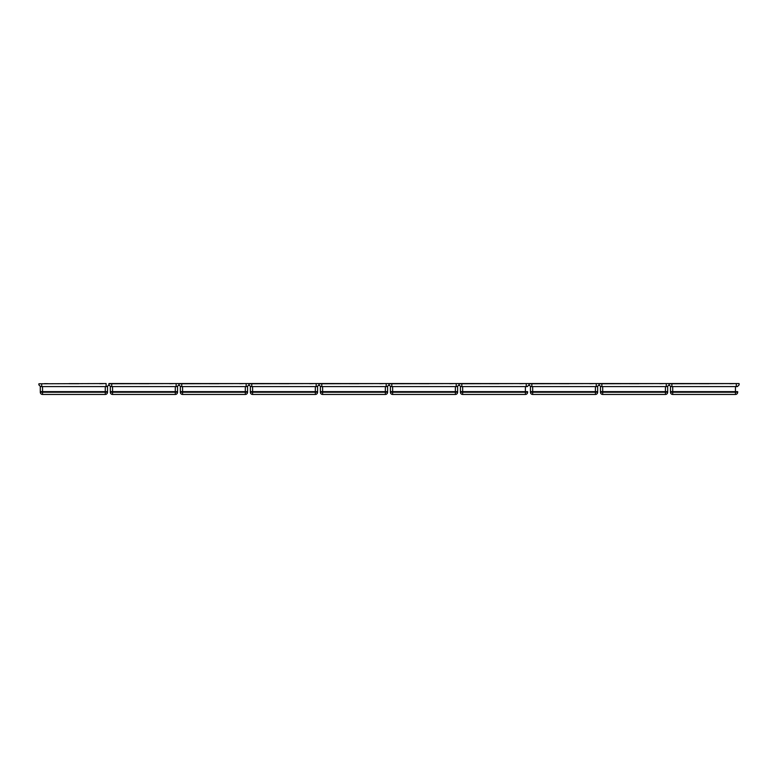 <?xml version="1.0" encoding="UTF-8"?>
<svg xmlns="http://www.w3.org/2000/svg" width="778" height="778" viewBox="0 0 778 778"><rect width="100%" height="100%" fill="white"/><g stroke="black" fill="none" stroke-linecap="round" stroke-linejoin="round"><path stroke-width="1.17" d="M40.3 386.598L40.3 392.2L40.3 386.598L42.537 386.598L42.537 391.645L105.283 391.645L40.3 391.635L42.537 391.645L42.537 392.209L105.283 392.209L105.283 391.645L107.52 391.645L105.283 391.645L105.283 386.598L107.471 386.355M107.52 386.598L107.52 392.2L105.283 392.209L105.283 394.446L42.537 394.446A2.237 2.237 0 0 1 40.3 392.2A2.237 2.237 0 0 0 42.537 394.446L42.537 392.209L40.3 392.2M42.537 386.598L105.283 386.598M105.555 386.598L42.265 386.598M78.811 383.622L69.009 383.622L78.811 383.622M69.009 383.729L78.811 383.729L69.009 383.729M99.681 383.651L103.318 383.651L99.681 383.7M106.119 383.554L38.9 383.787L106.119 383.554M44.502 383.7L48.139 383.7L44.502 383.651M104.592 386.598L107.238 386.588L108.92 384.906L108.92 383.564L111.721 383.554L178.94 383.564L108.92 383.787L108.92 384.906L110.602 386.588L113.248 386.598M106.119 386.598L106.119 383.797M38.9 383.787L38.9 384.906L40.582 386.588L43.228 386.598M41.701 386.598L41.701 383.797M148.831 383.622L139.029 383.622L148.831 383.622M139.029 383.729L148.831 383.729L139.029 383.729M169.701 383.651L173.338 383.651L169.701 383.7M114.522 383.7L118.159 383.7L114.522 383.651M174.612 386.598L177.258 386.588L178.94 384.906L178.94 383.564L181.741 383.554L248.96 383.564L178.94 383.787L178.94 384.906L180.622 386.588L183.268 386.598M176.139 386.598L176.139 383.797M111.721 386.598L111.721 383.797M218.851 383.622L209.049 383.622L218.851 383.622M209.049 383.729L218.851 383.729L209.049 383.729M239.721 383.651L243.358 383.651L239.721 383.7M184.542 383.7L188.179 383.7L184.542 383.651M244.632 386.598L247.278 386.588L248.96 384.906L248.96 383.564L251.761 383.554L318.98 383.564L248.96 383.787L248.96 384.906L250.642 386.588L253.288 386.598M246.159 386.598L246.159 383.797M181.741 386.598L181.741 383.797M288.871 383.622L279.069 383.622L288.871 383.622M279.069 383.729L288.871 383.729L279.069 383.729M309.741 383.651L313.378 383.651L309.741 383.7M254.562 383.7L258.199 383.7L254.562 383.651M314.652 386.598L317.298 386.588L318.98 384.906L318.98 383.564L321.781 383.554L389 383.564L318.98 383.787L318.98 384.906L320.662 386.588L323.308 386.598M316.179 386.598L316.179 383.797M251.761 386.598L251.761 383.797M358.891 383.622L349.089 383.622L358.891 383.622M349.089 383.729L358.891 383.729L349.089 383.729M379.761 383.651L383.398 383.651L379.761 383.7M324.582 383.7L328.219 383.7L324.582 383.651M384.672 386.598L387.318 386.588L389 384.906L389 383.564L391.801 383.554L459.02 383.564L389 383.787L389 384.906L390.682 386.588L393.328 386.598M386.199 386.598L386.199 383.797M321.781 386.598L321.781 383.797M428.911 383.622L419.109 383.622L428.911 383.622M419.109 383.729L428.911 383.729L419.109 383.729M449.781 383.651L453.418 383.651L449.781 383.7M394.602 383.7L398.239 383.7L394.602 383.651M454.692 386.598L457.338 386.588L459.02 384.906L459.02 383.564L461.821 383.554L529.04 383.564L459.02 383.787L459.02 384.906L460.702 386.588L463.348 386.598M456.219 386.598L456.219 383.797M391.801 386.598L391.801 383.797M498.931 383.622L489.129 383.622L498.931 383.622M489.129 383.729L498.931 383.729L489.129 383.729M519.801 383.651L523.438 383.651L519.801 383.7M464.622 383.7L468.259 383.7L464.622 383.651M524.712 386.598L527.358 386.588L529.04 384.906L529.04 383.564L531.841 383.554L599.06 383.564L529.04 383.787L529.04 384.906L530.722 386.588L533.368 386.598M526.239 386.598L526.239 383.797M461.821 386.598L461.821 383.797M568.951 383.622L559.149 383.622L568.951 383.622M559.149 383.729L568.951 383.729L559.149 383.729M589.821 383.651L593.458 383.651L589.821 383.7M534.642 383.7L538.279 383.7L534.642 383.651M594.732 386.598L597.378 386.588L599.06 384.906L599.06 383.564L601.861 383.554L669.08 383.564L599.06 383.787L599.06 384.906L600.742 386.588L603.388 386.598M596.259 386.598L596.259 383.797M531.841 386.598L531.841 383.797M638.971 383.622L629.169 383.622L638.971 383.622M629.169 383.729L638.971 383.729L629.169 383.729M659.841 383.651L663.478 383.651L659.841 383.7M604.662 383.7L608.299 383.7L604.662 383.651M664.752 386.598L667.398 386.588L669.08 384.906L669.08 383.564L671.881 383.554L739.1 383.564L669.08 383.787L669.08 384.906L670.762 386.588L673.408 386.598M666.279 386.598L666.279 383.797M601.861 386.598L601.861 383.797M708.991 383.622L699.189 383.622L708.991 383.622M699.189 383.729L708.991 383.729L699.189 383.729M729.861 383.651L733.498 383.651L729.861 383.7M674.682 383.7L678.319 383.7L674.682 383.651M734.772 386.598L737.418 386.588L739.1 384.906L739.1 383.787M736.299 386.598L736.299 383.797M671.881 386.598L671.881 383.797M110.32 386.598L110.32 392.2L110.32 386.598L112.557 386.598L112.557 391.645L175.303 391.645L110.32 391.635L112.557 391.645L112.557 392.209L175.303 392.209L175.303 391.645L177.54 391.645L175.303 391.645L175.303 386.598L177.491 386.355M177.54 386.598L177.54 392.2L175.303 392.209L175.303 394.446L112.557 394.446A2.237 2.237 0 0 1 110.32 392.2A2.237 2.237 0 0 0 112.557 394.446L112.557 392.209L110.32 392.2M112.557 386.598L175.303 386.598M175.575 386.598L112.285 386.598M180.34 386.598L180.34 392.2L180.34 386.598L182.577 386.598L182.577 391.645L245.323 391.645L180.34 391.635L182.577 391.645L182.577 392.209L245.323 392.209L245.323 391.645L247.56 391.645L245.323 391.645L245.323 386.598L247.511 386.355M247.56 386.598L247.56 392.2L245.323 392.209L245.323 394.446L182.577 394.446A2.237 2.237 0 0 1 180.34 392.2A2.237 2.237 0 0 0 182.577 394.446L182.577 392.209L180.34 392.2M182.577 386.598L245.323 386.598M245.595 386.598L182.305 386.598M317.58 386.598L317.58 392.2L315.343 392.209L315.343 394.446L252.597 394.446L252.597 392.209L250.36 392.2L250.36 386.598L252.597 386.598L252.597 391.645L315.343 391.645L250.36 391.635L252.597 391.645L252.597 392.209L315.343 392.209L315.343 391.645L317.58 391.645L315.343 391.645L315.343 386.598L317.531 386.355M250.36 386.598L250.36 391.402M252.597 386.598L315.343 386.598M315.615 386.598L252.325 386.598M387.6 386.598L387.6 392.2L385.363 392.209L385.363 394.446L322.617 394.446L322.617 392.209L320.38 392.2L320.38 386.598L322.617 386.598L322.617 391.645L385.363 391.645L320.38 391.635L322.617 391.645L322.617 392.209L385.363 392.209L385.363 391.645L387.6 391.645L385.363 391.645L385.363 386.598L387.551 386.355M320.38 386.598L320.38 391.402M322.617 386.598L385.363 386.598M385.635 386.598L322.345 386.598M457.62 386.598L457.62 392.2L455.383 392.209L455.383 394.446L392.637 394.446L392.637 392.209L390.4 392.2L390.4 386.598L392.637 386.598L392.637 391.645L455.383 391.645L390.4 391.635L392.637 391.645L392.637 392.209L455.383 392.209L455.383 391.645L457.62 391.645L455.383 391.645L455.383 386.598L457.571 386.355M457.62 391.956L457.62 386.355M392.637 386.598L455.383 386.598M455.655 386.598L392.365 386.598M460.42 386.598L460.42 392.2L460.42 386.598L462.657 386.598L462.657 391.645L525.403 391.645L460.42 391.635L462.657 391.645L462.657 392.209L525.403 392.209L525.403 391.645L527.64 391.645L525.403 391.645L525.403 386.598L527.591 386.355M462.657 386.598L525.403 386.598M525.675 386.598L462.385 386.598M530.44 386.598L530.44 392.2L530.44 386.598L532.677 386.598L532.677 391.645L595.423 391.645L530.44 391.635L532.677 391.645L532.677 392.209L595.423 392.209L595.423 391.645L597.66 391.645L595.423 391.645L595.423 386.598L597.611 386.355M597.66 386.598L597.66 392.2L595.423 392.209L595.423 394.446L532.677 394.446A2.237 2.237 0 0 1 530.44 392.2A2.237 2.237 0 0 0 532.677 394.446L532.677 392.209L530.44 392.2M597.66 391.956L597.66 391.392M532.677 386.598L595.423 386.598M595.695 386.598L532.405 386.598M667.68 386.598L667.68 392.2L665.443 392.209L665.443 394.446L602.697 394.446L602.697 392.209L600.46 392.2L600.46 386.598L602.697 386.598L602.697 391.645L665.443 391.645L600.46 391.635L602.697 391.645L602.697 392.209L665.443 392.209L665.443 391.645L667.68 391.645L665.443 391.645L665.443 386.598L667.631 386.355M667.68 391.392L667.68 391.956M600.46 391.392L600.46 391.956M602.697 386.598L665.443 386.598M665.715 386.598L602.425 386.598M670.48 391.956L670.48 386.598L672.717 386.598L672.717 391.645L735.463 391.645L670.48 391.635L672.717 391.645L672.717 392.209L735.463 392.209L735.463 391.645L737.7 391.645L735.463 391.645L735.463 386.598L737.651 386.355M672.717 386.598L735.463 386.598M735.735 386.598L672.445 386.598M105.283 394.446A2.237 2.237 0 0 0 107.52 392.2A2.237 2.237 0 0 1 105.283 394.446L42.537 394.446M175.303 394.446A2.237 2.237 0 0 0 177.54 392.2A2.237 2.237 0 0 1 175.303 394.446L112.557 394.446M245.323 394.446A2.237 2.237 0 0 0 247.56 392.2A2.237 2.237 0 0 1 245.323 394.446L182.577 394.446M252.597 394.446L252.597 394.446A2.237 2.237 0 0 1 250.36 392.2A2.237 2.237 0 0 0 252.597 394.446L315.343 394.446A2.237 2.237 0 0 0 317.58 392.2A2.237 2.237 0 0 1 315.343 394.446M322.617 394.446L322.617 394.446A2.237 2.237 0 0 1 320.38 392.2A2.237 2.237 0 0 0 322.617 394.446L385.363 394.446A2.237 2.237 0 0 0 387.6 392.2A2.237 2.237 0 0 1 385.363 394.446M392.637 394.446L392.637 394.446A2.237 2.237 0 0 1 390.4 392.2A2.237 2.237 0 0 0 392.637 394.446L455.383 394.446A2.237 2.237 0 0 0 457.62 392.2A2.237 2.237 0 0 1 455.383 394.446M527.64 392.2A2.237 2.237 0 0 1 525.403 394.446L525.403 394.446A2.237 2.237 0 0 0 527.64 392.2L525.403 392.209L525.403 394.446L462.657 394.446A2.237 2.237 0 0 1 460.42 392.2A2.237 2.237 0 0 0 462.657 394.446L462.657 392.209L460.42 392.2M595.423 394.446A2.237 2.237 0 0 0 597.66 392.2A2.237 2.237 0 0 1 595.423 394.446L532.677 394.446M602.697 394.446L602.697 394.446A2.237 2.237 0 0 1 600.46 392.2A2.237 2.237 0 0 0 602.697 394.446L665.443 394.446A2.237 2.237 0 0 0 667.68 392.2A2.237 2.237 0 0 1 665.443 394.446M737.7 392.2A2.237 2.237 0 0 1 735.463 394.446L735.463 394.446A2.237 2.237 0 0 0 737.7 392.2L735.463 392.209L735.463 394.446L672.717 394.446A2.237 2.237 0 0 1 670.48 392.2A2.237 2.237 0 0 0 672.717 394.446L672.717 392.209L670.48 392.2M525.403 394.446L462.657 394.446M735.463 394.446L672.717 394.446"/></g></svg>
